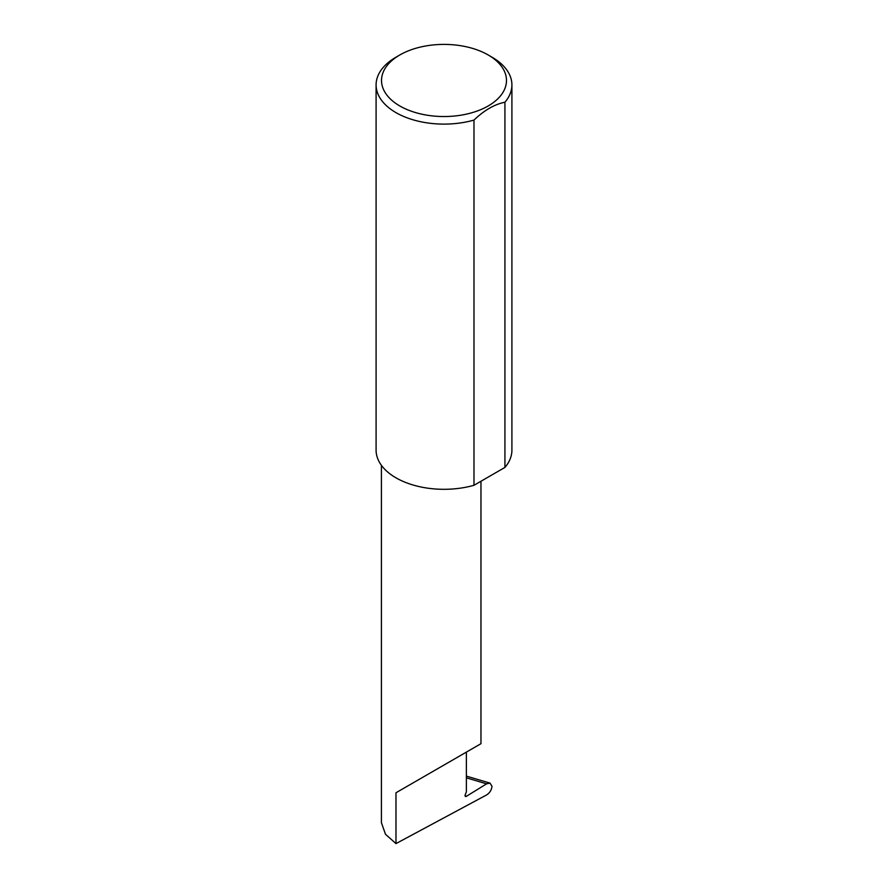 <?xml version="1.0" encoding="UTF-8"?>
<svg xmlns="http://www.w3.org/2000/svg" width="888" height="888" viewBox="0 0 888 888"><rect width="100%" height="100%" fill="white"/><g stroke="black" fill="none" stroke-linecap="round" stroke-linejoin="round"><path stroke-width="1.33" d="M486.591 783.838L490.021 783.105L491.985 786.302C491.575 789.987 489.788 792.862 486.646 794.915L395.981 843.6L395.981 792.762L466.378 752.114C491.952 737.351 478.088 745.354 466.378 752.125L466.378 791.807L465.234 794.771A1.809 1.043 120 0 0 465.434 796.447A1.809 1.043 120 0 0 466.378 796.325L486.591 783.838L466.378 777.833M480.963 481.252L480.963 743.7L395.981 792.762M399.822 105.972A62.471 36.064 0 0 0 488.178 105.972A62.471 36.064 0 0 0 488.178 54.967L492.019 57.187A67.91 39.205 180 0 1 511.91 84.904A67.91 39.205 180 0 1 504.928 102.22C494.572 104.285 484.26 110.245 473.981 120.08A67.91 39.205 180 0 1 395.981 112.632A67.91 39.205 180 0 1 376.09 84.904A67.91 39.205 180 0 1 395.981 57.187L399.822 54.967A62.471 36.064 0 0 0 399.822 105.972M473.981 120.08L473.981 485.281A67.91 39.205 180 0 1 395.981 477.833A67.91 39.205 180 0 1 376.09 450.105L376.09 84.904M395.981 843.6L385.492 834.265L381.407 822.688L381.407 465.301M466.378 776.112L490.021 783.105M504.928 102.22L504.928 467.421A67.91 39.205 180 0 0 511.91 450.105L511.91 84.904M473.981 485.281L504.928 467.421M492.019 57.187L488.178 54.967A62.471 36.064 0 0 0 399.822 54.967M465.057 795.559L466.378 796.325"/></g></svg>

